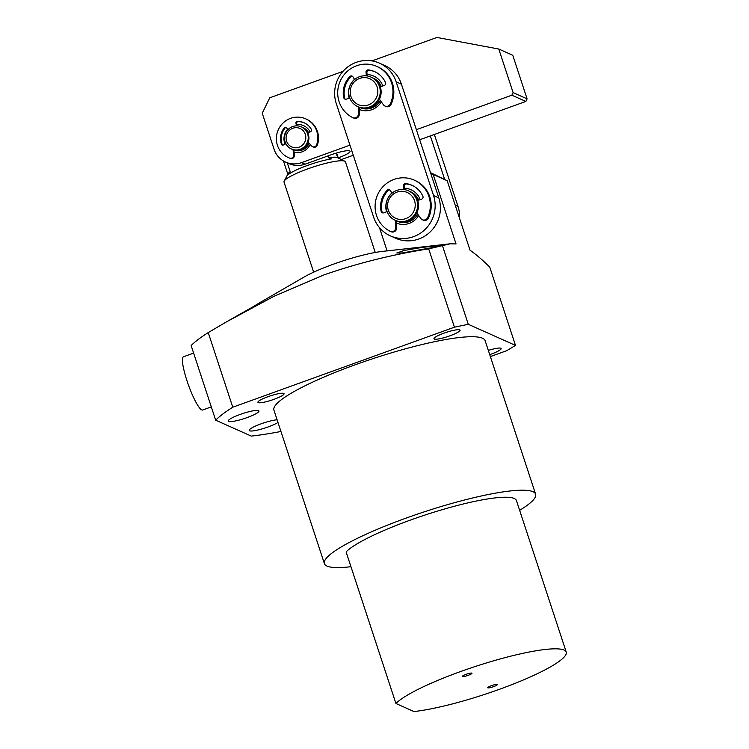 <?xml version="1.0" encoding="UTF-8"?>
<svg xmlns="http://www.w3.org/2000/svg" width="749" height="749" viewBox="0 0 749 749"><rect width="100%" height="100%" fill="white"/><g stroke="black" fill="none" stroke-linecap="round" stroke-linejoin="round"><path stroke-width="1.12" d="M409.918 191.482A16.169 15.71 114.1 0 1 418.597 200.217M408.439 190.798L409.31 191.192A16.169 15.71 114.1 0 1 417.474 211.349A16.169 15.71 114.1 0 1 396.118 220.721L395.238 220.328A16.169 15.71 114.1 0 1 387.083 200.17A16.169 15.71 114.1 0 1 408.439 190.798A16.169 15.71 114.1 0 1 416.594 210.956A16.169 15.71 114.1 0 1 395.238 220.328M396.493 218.642A14.147 13.744 114.1 0 1 388.488 200.648A14.147 13.744 114.1 0 1 406.314 192.1A14.147 13.744 114.1 0 1 414.319 210.095A14.147 13.744 114.1 0 1 396.493 218.642M417.67 214.13A16.169 15.71 114.1 0 1 396.736 220.983M379.415 99.233L383.451 104.794A4.045 3.923 -65.9 0 0 390.192 104.036A28.293 27.488 -65.9 0 0 391.558 82.821A28.293 27.488 -65.9 0 0 376.878 66.446A28.293 27.488 -65.9 0 0 346.909 71.707A28.293 27.488 -65.9 0 0 339.119 101.742A28.293 27.488 -65.9 0 0 352.667 117.584A4.045 3.923 -65.9 0 0 358.425 113.829L358.34 106.854M384.995 106.049L385.866 106.442A4.045 3.923 -65.9 0 0 391.062 104.429A28.293 27.488 -65.9 0 0 392.429 83.214A28.293 27.488 -65.9 0 0 377.758 66.839L376.878 66.446M352.498 76.332A2.022 1.966 -65.9 0 0 350.757 76.913A22.639 21.993 -65.9 0 0 344.662 98.128A2.022 1.966 -65.9 0 0 345.345 99.233M349.708 97.922L346.328 99.149A2.022 1.966 114.1 0 1 343.782 97.735A22.639 21.993 114.1 0 1 349.886 76.52A2.022 1.966 114.1 0 1 352.929 76.81L354.623 79.506M366.308 75.855L366.027 72.082A2.022 1.966 114.1 0 1 368.246 69.891A22.639 21.993 114.1 0 1 374.575 71.614A22.639 21.993 114.1 0 1 385.529 82.671A2.022 1.966 114.1 0 1 384.349 85.423L380.323 86.875M353.547 117.977A4.045 3.923 -65.9 0 0 359.305 114.222L359.211 107.229M375.006 71.81A22.639 21.993 -65.9 0 0 369.126 70.275A2.022 1.966 -65.9 0 0 366.898 72.475L366.027 72.082M367.16 75.967L366.898 72.475M416.8 212.922L420.826 218.474A4.045 3.923 -65.9 0 0 427.567 217.716A28.293 27.488 -65.9 0 0 428.924 196.491A28.293 27.488 -65.9 0 0 414.253 180.125A28.293 27.488 -65.9 0 0 384.284 185.387A28.293 27.488 -65.9 0 0 376.494 215.422A28.293 27.488 -65.9 0 0 390.042 231.263A4.045 3.923 -65.9 0 0 395.8 227.509L395.715 220.543M422.37 219.729L423.241 220.112A4.045 3.923 -65.9 0 0 428.437 218.099A28.293 27.488 -65.9 0 0 429.804 196.884A28.293 27.488 -65.9 0 0 415.133 180.509L414.253 180.125M389.873 190.003A2.022 1.966 -65.9 0 0 388.132 190.583A22.639 21.993 -65.9 0 0 382.027 211.798A2.022 1.966 -65.9 0 0 382.72 212.913M387.083 211.602L383.703 212.819A2.022 1.966 114.1 0 1 381.157 211.415A22.639 21.993 114.1 0 1 387.252 190.19A2.022 1.966 114.1 0 1 390.304 190.489L392.008 193.195M403.683 189.544L403.393 185.761A2.022 1.966 114.1 0 1 405.621 183.561A22.639 21.993 114.1 0 1 411.95 185.284A22.639 21.993 114.1 0 1 422.904 196.341A2.022 1.966 114.1 0 1 421.724 199.094L417.689 200.545M390.922 231.647A4.045 3.923 -65.9 0 0 396.68 227.893L396.586 220.918M412.381 185.49A22.639 21.993 -65.9 0 0 406.501 183.954A2.022 1.966 -65.9 0 0 404.273 186.155L403.393 185.761M404.535 189.656L404.273 186.155M375.249 252.469L345.476 161.896A32.338 5.234 161.8 0 0 344.793 161.213A32.338 5.234 161.8 0 0 307.755 168.871A32.338 5.234 161.8 0 0 284.18 181.146A32.338 5.234 161.8 0 0 284.03 182.091L313.653 272.187M344.793 161.213L337.284 157.552A26.281 4.251 161.8 0 0 328.577 157.824L331.526 158.872A28.293 4.578 161.8 0 0 307.39 165.473A28.293 4.578 161.8 0 0 288.496 174.405L290.2 171.671A26.281 4.251 161.8 0 0 288.037 173.74L284.18 181.146M290.2 171.671L287.298 162.861M327.95 155.923L328.577 157.824M310.208 144.445A14.147 13.744 114.1 0 1 294.02 152.178M285.013 144.183A14.147 13.744 114.1 0 1 287.672 129.184M309.047 143.171A12.124 11.778 114.1 0 1 293.758 150.015A12.124 11.778 -65.9 0 0 309.122 143.246M527.099 98.868L512.775 55.286L498.787 49.031L513.112 92.614L527.099 98.868L525.854 101.433L511.867 95.189L416.369 129.661M419.683 139.763L525.854 101.433M341.385 159.546L353.275 155.258M342.986 71.361L269.734 97.81L262.234 113.23L274.068 149.238A22.236 21.599 -65.9 0 0 285.594 162.102L289.095 163.657A22.236 21.599 -65.9 0 0 305.021 164.2L331.236 154.743A16.169 2.612 -18.2 0 1 350.092 151.251A16.169 2.612 -18.2 0 1 338.23 157.861L338.061 157.927M349.952 145.156L301.519 162.645L305.021 164.2M371.981 60.894L436.92 37.45L498.787 49.031M511.867 95.189L513.112 92.614M285.594 162.102A22.236 21.599 -65.9 0 0 301.519 162.645M296.847 124.521A14.147 13.744 114.1 0 1 310.077 131.843M308.541 132.601A12.124 11.778 -65.9 0 0 303.176 127.676L303.092 127.639A12.124 11.778 114.1 0 1 308.494 132.629M302.559 127.414A12.124 11.778 114.1 0 1 303.092 127.639M287.419 130.251A12.124 11.778 114.1 0 1 301.341 126.853A12.124 11.778 114.1 0 1 305.367 145.606A12.124 11.778 114.1 0 1 291.445 148.995A12.124 11.778 114.1 0 1 287.419 130.251M301.341 126.853L302.034 127.171A12.124 11.778 114.1 0 1 306.06 145.915A12.124 11.778 114.1 0 1 292.147 149.313L291.445 148.995M288.477 131.328A10.102 9.821 114.1 0 1 302.39 129.97A10.102 9.821 114.1 0 1 303.429 144.126A10.102 9.821 114.1 0 1 289.517 145.493A10.102 9.821 114.1 0 1 288.477 131.328M308.185 142.226L311.65 146.008A3.033 2.949 -65.9 0 0 316.621 144.875A21.225 20.616 -65.9 0 0 305.751 118.866A21.225 20.616 -65.9 0 0 278.263 129.83A21.225 20.616 -65.9 0 0 288.431 157.618L289.133 157.927A21.225 20.616 -65.9 0 0 290.387 158.442A3.033 2.949 -65.9 0 0 294.385 155.165L293.683 154.846L293.046 149.669M288.431 157.618A21.225 20.616 -65.9 0 0 289.694 158.123A3.033 2.949 -65.9 0 0 293.683 154.846M312.595 146.692L313.288 147.001A3.033 2.949 -65.9 0 0 317.323 145.184A21.225 20.616 -65.9 0 0 306.444 119.175L305.751 118.866M296.464 125.86L295.958 123.164A1.517 1.47 114.1 0 1 297.437 121.338A16.974 16.497 114.1 0 1 304.019 122.733A16.974 16.497 114.1 0 1 311.387 129.38A1.517 1.47 114.1 0 1 310.732 131.524L307.839 132.947M285.903 143.752L283.45 144.95A1.517 1.47 114.1 0 1 281.427 144.126A16.974 16.497 114.1 0 1 284.255 127.826A1.517 1.47 114.1 0 1 286.558 127.789L288 129.596M304.366 122.902A16.974 16.497 -65.9 0 0 298.139 121.656A1.517 1.47 -65.9 0 0 296.651 123.473L297.1 125.86M286.352 127.583A1.517 1.47 -65.9 0 0 284.957 128.145A16.974 16.497 -65.9 0 0 282.13 144.435A1.517 1.47 -65.9 0 0 282.579 145.091M293.739 149.884L294.385 155.165M372.534 77.793A16.169 15.71 114.1 0 1 381.232 86.547M380.295 100.45A16.169 15.71 114.1 0 1 359.351 107.294M371.055 77.11L371.935 77.503A16.169 15.71 114.1 0 1 373.517 105.852A16.169 15.71 114.1 0 1 358.734 107.032L357.863 106.639A16.169 15.71 114.1 0 1 356.281 78.299A16.169 15.71 114.1 0 1 377.964 83.242A16.169 15.71 114.1 0 1 357.863 106.639M352.208 99.243A14.147 13.744 114.1 0 1 356.861 79.797A14.147 13.744 114.1 0 1 375.839 84.122A14.147 13.744 114.1 0 1 371.186 103.568A14.147 13.744 114.1 0 1 352.208 99.243M390.398 235.879L395.641 238.219A32.338 31.421 -65.9 0 0 418.803 239.006A32.338 31.421 -65.9 0 0 438.792 197.876L401.417 84.188A32.338 31.421 -65.9 0 0 384.649 65.472L379.397 63.131A32.338 31.421 114.1 0 1 396.165 81.838L433.549 195.536A32.338 31.421 114.1 0 1 413.551 236.665A32.338 31.421 114.1 0 1 390.398 235.879A32.338 31.421 114.1 0 1 373.629 217.163L336.245 103.474A32.338 31.421 114.1 0 1 345.139 69.151A32.338 31.421 114.1 0 1 379.397 63.131M417.736 214.214A16.169 15.71 114.1 0 1 397.429 221.311L397.344 221.264M380.352 100.535A16.169 15.71 114.1 0 1 360.044 107.613L359.96 107.575M386.54 211.798A18.191 17.676 114.1 0 1 391.877 192.989M404.432 188.252A18.191 17.676 114.1 0 1 420.217 199.637M410.536 191.744L410.621 191.781A16.169 15.71 114.1 0 1 418.663 200.198M349.165 98.119A18.191 17.676 114.1 0 1 354.502 79.3M367.057 74.554A18.191 17.676 114.1 0 1 382.851 85.966M373.152 78.055L373.245 78.093A16.169 15.71 114.1 0 1 381.288 86.528M418.691 215.534A18.191 17.676 114.1 0 1 396.614 223.146M381.316 101.855A18.191 17.676 114.1 0 1 359.239 109.457M430.347 135.906L444.681 179.488M459.586 218.455A32.338 31.421 -65.9 0 0 458.023 206.471L434.354 134.464M211.302 406.885L202.67 410.003A28.293 4.897 -109.8 0 1 186.941 380.651A28.293 4.897 -109.8 0 1 183.449 356.777L193.617 353.107M466.075 674.334A5.056 0.815 161.8 0 0 462.367 676.403A5.056 0.815 161.8 0 0 468.256 675.308A5.056 0.815 161.8 0 0 471.964 673.239A5.056 0.815 161.8 0 0 466.075 674.334M491.419 685.663A5.056 0.815 161.8 0 0 487.711 687.722A5.056 0.815 161.8 0 0 493.61 686.636A5.056 0.815 161.8 0 0 497.317 684.567A5.056 0.815 161.8 0 0 491.419 685.663M395.931 703.498L413.954 711.55A90.957 14.718 161.8 0 0 499.508 689.277A90.957 14.718 161.8 0 0 566.244 652.079A90.957 14.718 161.8 0 0 460.176 671.694A90.957 14.718 161.8 0 0 395.931 703.498L346.094 551.91A90.957 14.718 161.8 0 1 410.33 520.106A90.957 14.718 161.8 0 1 516.407 500.491L566.244 652.079M519.637 510.312A111.17 17.985 161.8 0 0 535.61 494.171L485.146 340.692A111.17 17.985 161.8 0 0 355.503 364.679A111.17 17.985 161.8 0 0 273.928 410.143L324.392 563.623A111.17 17.985 161.8 0 0 350.953 566.703M535.61 494.171A111.17 17.985 161.8 0 0 405.958 518.158A111.17 17.985 161.8 0 0 324.392 563.623M273.956 399.339A13.744 2.228 -18.2 0 1 257.928 402.307A13.744 2.228 -18.2 0 1 268.02 396.68A13.744 2.228 -18.2 0 1 284.049 393.721A13.744 2.228 -18.2 0 1 273.956 399.339M449.98 335.795A13.744 2.228 -18.2 0 1 433.952 338.763A13.744 2.228 -18.2 0 1 444.035 333.136A13.744 2.228 -18.2 0 1 460.064 330.178A13.744 2.228 -18.2 0 1 449.98 335.795M488.339 350.41A13.744 2.228 -18.2 0 1 501.147 348.528A13.744 2.228 -18.2 0 1 491.063 354.155A13.744 2.228 -18.2 0 1 489.724 354.623M247.086 417.586A16.169 2.612 -18.2 0 1 228.23 421.069A16.169 2.612 -18.2 0 1 240.092 414.459A16.169 2.612 -18.2 0 1 258.948 410.967A16.169 2.612 -18.2 0 1 247.086 417.586M277.982 422.455A16.169 2.612 -18.2 0 1 268.067 426.958A16.169 2.612 -18.2 0 1 249.211 430.441A16.169 2.612 -18.2 0 1 261.073 423.831A16.169 2.612 -18.2 0 1 277.111 419.796M422.464 247.357L441.142 245.438L433.446 247.385L402.222 252.975L396.811 252.993L404.291 250.438L422.464 247.357M387.083 250.868L382.505 251.383A52.552 8.501 161.8 0 0 333.286 264.228A52.552 8.501 161.8 0 0 303.542 277.345L262.524 301.098M490.37 356.59L506.876 350.626L515.49 345.401L468.284 324.308L454.428 327.191L428.681 248.865C393.122 254.36 358.265 263.021 324.102 274.855L273.937 296.323L225.823 322.229L208.231 332.584A177.869 28.78 161.8 0 0 191.135 345.551L215.675 420.189L251.289 436.096A177.869 28.78 161.8 0 0 280.95 431.48M428.681 248.865L450.233 243.799L456.038 243.949L433.194 174.461L447.172 180.715L470.026 250.194C476.205 254.548 482.777 260.175 489.743 267.075L515.49 345.401M450.233 243.799L387.102 250.906L379.443 227.612M253.48 306.519L261.279 301.753M246.449 310.901C271.503 295.162 264.107 300.883 239.418 314.449L225.823 322.229M454.428 327.191L232.77 407.213A177.869 28.78 161.8 0 0 215.675 420.189M442.537 245.981L468.284 324.308M232.77 407.213L208.231 332.584M430.497 172.635L447.172 180.715M433.194 174.461L430.694 173.244M344.662 98.128L343.782 97.735M358.425 113.829L359.305 114.222M390.192 104.036L391.062 104.429M369.126 70.275L368.246 69.891M350.757 76.913L349.886 76.52M382.027 211.798L381.157 211.415M395.8 227.509L396.68 227.893M427.567 217.716L428.437 218.099M406.501 183.954L405.621 183.561M388.132 190.583L387.252 190.19M336.619 152.974L338.23 157.861M289.694 158.123L290.387 158.442M298.139 121.656L297.437 121.338M296.651 123.473L295.958 123.164M284.957 128.145L284.255 127.826M282.13 144.435L281.427 144.126M316.621 144.875L317.323 145.184M401.417 84.188L396.165 81.838M433.549 195.536L438.792 197.876M455.233 205.226L458.023 206.471M352.835 117.659L353.706 118.052M390.201 231.338L391.081 231.722M287.813 174.18L283.478 160.998M337.733 157.767L336.198 153.096"/></g></svg>
